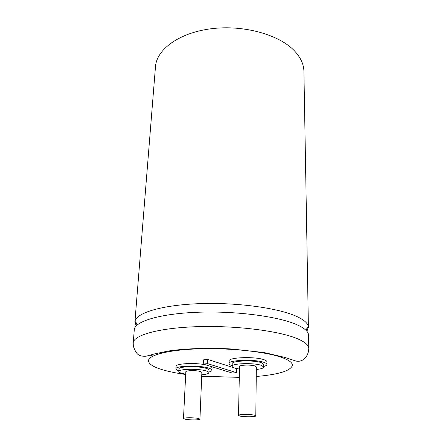 <?xml version="1.0" encoding="UTF-8"?>
<svg xmlns="http://www.w3.org/2000/svg" width="442" height="442" viewBox="0 0 442 442"><rect width="100%" height="100%" fill="white"/><g stroke="black" fill="none" stroke-linecap="round" stroke-linejoin="round"><path stroke-width="0.66" d="M308.781 348.462L308.549 335.246C308.505 331.832 304.892 328.445 297.709 325.074C279.924 316.721 237.188 310.864 198.806 312.212C160.363 313.511 134.561 321.395 134.28 329.771L133.219 342.942C133.451 335.108 159.407 327.776 198.165 326.644C236.851 325.467 279.957 331.052 297.869 338.915C305.107 342.086 308.743 345.268 308.781 348.462C308.522 355.782 304.151 359.534 302.035 360.341C300.052 361.042 300.112 361.451 296.195 361.142L284.974 357.44L264.294 352.583L231.619 348.981C208.641 347.699 185.264 348.517 168.595 350.981L154.822 353.815L146.18 356.202C142.755 356.434 140.197 355.965 138.517 354.793C136.7 353.733 134.97 350.854 133.329 346.169L133.219 342.942M263.752 366.462C265.83 365.882 266.885 365.214 266.924 364.457C266.913 363.766 266.001 363.097 264.194 362.451C255.432 359.02 228.089 359.943 229.083 363.556C229.094 364.313 230.127 365.031 232.177 365.705M266.924 364.457L266.94 361.832C266.929 361.125 266.018 360.445 264.211 359.794C255.465 356.313 228.16 357.269 229.149 360.937L229.083 363.556M256.338 369.484C261.062 368.982 263.531 368.175 263.747 367.059L261.437 365.396C254.095 362.595 231.359 363.335 232.166 366.302C232.177 366.921 233.039 367.506 234.752 368.064L239.47 369.081M263.747 367.059L263.763 364.412L261.46 362.727C254.128 359.882 231.426 360.65 232.232 363.661L232.166 366.302M239.895 416.055C244.05 417.104 256.15 416.955 255.802 415.85L254.498 415.209C250.432 414.132 238.083 414.287 238.509 415.392L239.895 416.055M255.802 415.85L256.366 366.926L255.1 366.031C251.144 364.551 239.122 364.943 239.525 366.523L238.509 415.392M208.917 371.998C210.906 371.507 211.933 370.915 211.989 370.23C211.989 369.506 210.889 368.805 208.69 368.12C199.662 365.086 175.137 365.678 175.927 368.849C175.922 369.534 176.894 370.203 178.833 370.849M211.989 370.23L212.083 367.722L211 366.479M201.779 374.761C206.292 374.374 208.663 373.672 208.895 372.667C208.889 372.07 207.967 371.49 206.11 370.926C198.546 368.44 178.159 368.915 178.8 371.518C178.806 372.158 179.828 372.766 181.861 373.346L185.712 374.147M208.895 372.667L208.989 370.142C208.989 369.534 208.06 368.943 206.21 368.374C198.657 365.854 178.297 366.346 178.938 368.987L178.8 371.518M185.132 419.215C189.391 420.154 200.232 420.088 199.939 419.121L198.37 418.452C194.182 417.497 183.126 417.557 183.48 418.53L185.132 419.215M199.939 419.121L201.872 372.44L200.359 371.501C196.292 370.186 185.507 370.44 185.828 371.827L183.48 418.53M256.255 376.49C278.924 374.501 290.974 370.744 292.416 365.214C292.394 362.744 289.201 360.285 282.83 357.849C267.609 352.031 232.47 347.959 201.193 348.766C169.866 349.545 148.634 354.849 148.501 360.689C148.617 364.164 153.849 367.346 164.197 370.236C170.264 371.91 177.43 373.319 185.695 374.473M201.718 376.236L239.299 377.363M292.416 365.214L292.416 365.202C292.394 362.733 289.201 360.274 282.83 357.838C267.609 352.02 232.47 347.948 201.193 348.755C169.866 349.534 148.639 354.838 148.501 360.678L148.501 360.689M306.947 331.362L308.361 326.776C307.914 323.439 304.334 320.135 297.615 316.875C280.118 308.345 238.453 302.35 200.563 303.615C162.617 304.842 136.363 312.754 134.998 321.328L136.119 325.992M205.519 364.783C194.635 362.501 175.474 363.562 176.065 366.335L175.927 368.849M234.343 367.926L207.718 359.407L203.43 359.876L203.259 364.086L232.299 373.054L236.476 372.656L207.558 363.628L203.259 364.086M236.476 372.656L236.564 368.634L235.199 368.197M207.718 359.407L207.558 363.628M308.411 327.411L303.914 71.372C303.792 64.339 300.671 57.537 294.549 50.968C279.366 34.691 243.735 24.642 211.469 28.708C179.148 32.691 156.578 49.449 155.473 66.709L134.909 321.958M153.015 356.053L150.153 355.153M134.998 321.328C135.981 322.754 136.009 321.583 137.02 325.113M308.361 326.776C307.289 328.135 307.339 326.969 306.107 330.428"/></g></svg>
